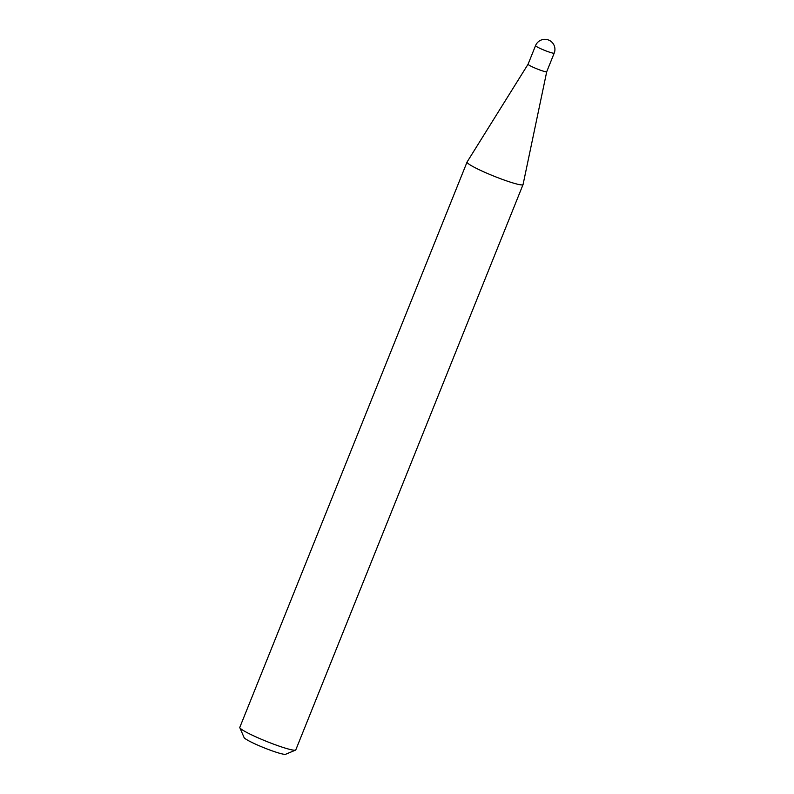 <?xml version="1.0" encoding="UTF-8"?>
<svg xmlns="http://www.w3.org/2000/svg" width="794" height="794" viewBox="0 0 794 794"><rect width="100%" height="100%" fill="white"/><g stroke="black" fill="none" stroke-linecap="round" stroke-linejoin="round"><path stroke-width="1.19" d="M546.6 71.797A10.044 1.012 21.9 0 0 546.729 71.698A10.044 1.012 21.9 0 0 546.738 71.688L554.202 53.129A10.044 1.012 -158.1 0 1 554.073 53.218A10.044 1.012 -158.1 0 1 543.285 49.824A10.044 1.012 -158.1 0 1 535.553 45.625L528.079 64.205A10.044 1.012 21.9 0 0 536.416 68.651A10.044 1.012 21.9 0 0 546.6 71.797M528.079 64.205A10.044 1.012 21.9 0 1 528.089 64.195L467.08 162.006A30.172 3.047 21.9 0 0 467.061 162.055A30.172 3.047 21.9 0 0 492.091 175.405A30.172 3.047 21.9 0 0 522.66 184.843A30.172 3.047 21.9 0 0 523.048 184.565A30.172 3.047 21.9 0 0 523.067 184.516L546.729 71.698M285.721 754.231A22.51 2.273 -158.1 0 1 285.642 754.27A22.51 2.273 -158.1 0 1 285.552 754.3A22.51 2.273 -158.1 0 1 263.807 747.69A22.51 2.273 -158.1 0 1 244.095 737.566L239.828 727.721A30.172 3.047 21.9 0 0 266.258 741.288A30.172 3.047 21.9 0 0 295.408 750.151A30.172 3.047 21.9 0 0 295.537 750.112A30.172 3.047 21.9 0 0 295.795 749.883L523.048 184.565M467.061 162.055L239.798 727.373A30.172 3.047 21.9 0 0 239.828 727.721M554.202 53.129A10.044 10.044 0 0 0 542.173 39.7A10.044 10.044 0 0 0 535.553 45.625M285.642 754.27L295.537 750.112"/></g></svg>
